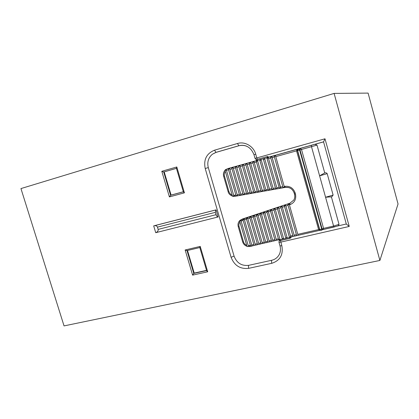 <?xml version="1.0" encoding="UTF-8"?>
<svg xmlns="http://www.w3.org/2000/svg" width="419" height="419" viewBox="0 0 419 419"><rect width="100%" height="100%" fill="white"/><g stroke="black" fill="none" stroke-linecap="round" stroke-linejoin="round"><path stroke-width="0.63" d="M379.892 260.45L398.05 203.985L368.097 93.097L334.105 93.4L20.95 188.576L64.044 325.903L379.892 260.45L334.105 93.4M216.026 214.696C216.529 216.115 217.231 216.864 218.131 216.948L216.063 209.856L153.689 225.867L155.732 232.692C157.554 231.932 158.351 230.832 158.125 229.397L216.026 214.696L215.34 212.339L157.444 227.129L158.125 229.397M218.131 216.948L155.732 232.692M185.146 249.986L200.214 246.403L199.805 247.55L187.005 250.588L193.777 273.424L192.609 275.131L185.146 249.986L187.036 250.567M206.593 270.574L193.777 273.424L194.212 273.094L187.503 250.457M206.53 270.355L194.212 273.094M183.36 191.797L170.601 195.275L169.402 196.914L161.797 171.303L163.709 172.015L170.601 195.275L171.088 195.086L164.201 171.869M183.344 191.745L171.088 195.086M227.417 168.747L256.601 160.566M240.747 219.849L289.896 203.225L293.798 200.057C294.829 198.239 295.076 196.291 294.547 194.212M323.568 141.884L314.952 144.288L317.005 145.079L324.741 172.932C325.788 172.607 326.6 172.843 327.181 173.644L333.121 195.06L331.989 196.611L331.377 196.836L339.023 224.354L338.379 225.705L337.656 225.993L346.298 223.997M327.181 173.644L319.608 175.833L324.741 172.932M331.377 196.836L325.568 197.244L311.495 146.692L301.497 149.473L323.562 228.365L323.29 229.188L321.562 230.246L321.734 229.114L299.606 150.06L298.527 148.96L299.91 149.971L322.028 229.004L321.996 229.822L321.504 230.277M256.622 160.66L256.721 159.466L267.579 156.491L268.532 157.272L271.522 156.439L272.025 156.999L280.521 187.764L280.51 187.099L282.788 186.696M225.752 169.569L227.664 168.674L225.694 169.611M246.597 146.184C244.047 145.173 241.48 145.032 238.898 145.754L216.026 152.396L212.391 154.234C208.348 157.701 206.986 162.153 208.295 167.595L234.074 256.145C236.798 263.069 241.69 266.128 248.75 265.332L271.748 260.267C275.1 259.471 277.593 257.565 279.243 254.553C280.552 251.971 280.809 249.075 280.002 245.874L281.835 245.744C283.454 254.726 280.112 260.576 271.816 263.294L248.734 268.333C240.239 269.281 234.357 265.594 231.084 257.266L205.21 168.511C203.456 159.587 206.551 153.485 214.497 150.201L237.442 143.502C244.848 141.151 253.642 146.252 255.737 154.223L256.795 157.921L324.997 138.794L323.562 141.868M279.614 240.38L280.51 240.558L290.053 238.364L291.189 237.28L291.142 236.945L290.493 237.233M324.997 138.794L349.242 226.438L346.319 224.071M337.594 226.009L321.991 229.827M349.242 226.438L280.803 242.119L278.975 242.261L279.337 240.071M319.948 230.162L318.587 229.518L296.542 150.856L296.909 149.913L298.93 148.792L314.952 144.288L268.851 157.146L267.579 156.491M206.63 270.695L207.698 271.79L192.609 275.131M183.386 191.871L184.418 192.834L169.402 196.914M161.797 171.303L176.797 166.977L176.467 168.323M215.816 209.919L215.34 212.339M157.444 227.129C157.036 226.077 156.088 225.59 154.601 225.673L154.255 225.726M291.158 236.929L293.101 236.494M289.739 237.484L286.826 238.154M273.979 210.024L271.852 210.736L279.944 239.102L279.698 239.768M281.835 245.744L280.51 240.558L280.117 239.705L279.672 239.804M277.478 208.851L275.335 209.568L283.511 238.275L283.275 238.94M263.891 158.623L264.798 159.016L273.151 188.403L275.403 188.005M260.319 159.618L261.226 160.011L269.496 189.053L271.732 188.655M297.411 150.631L275.775 156.633L284.208 186.445L284.873 186.324C289.901 185.889 293.331 188.1 295.165 192.944L295.479 194.044C296.437 199.109 294.63 202.639 290.053 204.645L289.419 204.854L297.757 234.336L319.477 229.392M268.851 157.146L267.484 157.623M288.057 205.31L285.873 206.043L294.133 235.174L296.364 234.656M274.387 157.015L272.161 157.638L280.51 187.099M284.517 206.494L282.348 207.222L290.519 236.007L292.74 235.494M270.774 158.021L268.558 158.639L276.823 187.754L279.091 187.351M280.992 207.677L278.834 208.395L287.094 237.447L286.863 238.112M256.816 160.603L257.669 161.001L265.856 189.702L268.081 189.304M270.496 211.186L268.385 211.894L276.215 239.317L278.384 238.814M256.465 162.001L254.307 162.603L262.226 190.346L264.436 189.954M267.029 212.349L264.928 213.051L272.675 240.134L274.827 239.637M252.924 162.986L250.777 163.583L258.617 190.985L260.812 190.598M263.572 213.501L261.487 214.203L269.15 240.951L271.287 240.459M249.394 163.97L247.262 164.562L255.019 191.624L257.198 191.237M260.131 214.654L258.057 215.35L265.641 241.763L267.762 241.271M245.885 164.945L243.764 165.536L251.431 192.258L253.605 191.876M256.706 215.801L254.647 216.492L262.142 242.575L264.253 242.082M242.386 165.919L240.281 166.505L247.865 192.892L250.017 192.51M253.296 216.942L251.248 217.629L258.659 243.381L260.754 242.894M238.898 166.888L236.808 167.469L244.308 193.526L246.451 193.143M249.897 218.079L247.859 218.76L255.187 244.183L257.271 243.701M235.431 167.857L233.352 168.433L240.768 194.154L242.894 193.777M246.508 219.216L244.487 219.891L251.73 244.984L253.804 244.502M231.974 168.815L229.911 169.391L237.238 194.777L239.354 194.406M243.14 220.342L241.15 221.091L248.247 245.628L250.347 245.304M228.528 169.774L226.48 170.344L233.702 195.327L235.824 195.029M241.15 221.091L248.247 245.628M226.48 170.344L233.702 195.327M244.487 219.891L251.73 244.984M229.911 169.391L237.238 194.777M247.859 218.76L255.187 244.183M233.352 168.433L240.768 194.154M251.248 217.629L258.659 243.381M236.808 167.469L244.308 193.526M254.647 216.492L262.142 242.575M240.281 166.505L247.865 192.892M258.057 215.35L265.641 241.763M243.764 165.536L251.431 192.258M261.487 214.203L269.15 240.951M247.262 164.562L255.019 191.624M264.928 213.051L272.675 240.134M250.777 163.583L258.617 190.985M268.385 211.894L276.215 239.317M254.307 162.603L262.226 190.346M271.852 210.736L279.944 239.102M267.704 156.586L267.013 157.733L257.496 160.388L265.856 189.702M275.335 209.568L283.511 238.275M261.226 160.011L269.496 189.053M278.834 208.395L287.094 237.447M264.798 159.016L273.151 188.403M282.348 207.222L290.519 236.007M268.558 158.639L276.823 187.754M285.873 206.043L294.133 235.174M272.161 157.638L272.025 156.999M289.419 204.854L297.757 234.336M275.775 156.633L284.208 186.445M257.496 160.388L256.512 159.712M249.86 162.551L250.195 162.389L250.651 162.954M246.362 163.525L246.691 163.363L247.137 163.934M271.522 156.439L275.131 155.433L275.639 155.994M235.944 166.427L236.258 166.275L236.683 166.846M232.409 167.432L232.812 167.239L233.226 167.804M239.401 165.463L239.726 165.306L240.155 165.877M242.873 164.494L243.198 164.337L243.638 164.908M226.092 169.58L226.407 170.046M229.067 168.338L229.376 168.197L229.785 168.768M253.375 161.577L253.715 161.404L254.176 161.97M275.131 155.433L298.93 148.792L300.811 148.829L301.497 149.473L299.988 149.934L298.93 148.792L298.045 149.232L297.621 150.615L319.739 229.575L320.781 230.408M268.427 158L268.239 157.57M288.298 203.933L288.712 203.618L289.288 204.263M284.401 186.994L284.333 187.576M280.704 187.649L280.641 188.225M277.017 188.304L276.959 188.88M273.35 188.953L273.298 189.524M269.695 189.603L269.71 190.1M266.055 190.247L266.07 190.75M262.425 190.886L262.446 191.394M258.816 191.53L258.837 192.033M255.218 192.164L254.899 192.85L255.009 192.284L253.814 192.614L254.899 192.85L253.846 192.614M251.636 192.798L251.657 193.311M248.064 193.431L248.09 193.945M244.507 194.06L244.539 194.573M240.967 194.688L240.998 195.202M237.442 195.317L237.473 195.83M233.854 195.762L233.849 196.302M243.533 218.896L243.9 218.655L244.366 219.31M240.286 220.179L241.045 220.63M246.896 217.77L247.262 217.524L247.739 218.179M250.269 216.644L250.641 216.393L251.122 217.047M253.547 215.596L254.029 215.256L254.522 215.905M257.057 214.371L257.434 214.114L257.936 214.764M260.471 213.229L260.854 212.967L261.362 213.617M263.902 212.087L264.289 211.815L264.803 212.464M267.343 210.935L267.736 210.657L268.26 211.307M270.8 209.778L271.198 209.495L271.727 210.144M274.272 208.62L274.67 208.332L275.21 208.976M277.755 207.457L278.158 207.159L278.708 207.808M281.254 206.284L281.662 205.986L282.223 206.63M284.768 205.111L285.182 204.802L285.748 205.446M276.43 239.883L276.472 240.276M272.889 240.7L272.931 241.098M269.365 241.517L269.412 241.91M265.856 242.323L265.903 242.721M262.357 243.135L262.404 243.533M258.874 243.937L258.926 244.34M255.407 244.738L255.459 245.141M251.95 245.539L252.002 245.943M248.394 246.047L248.409 246.492M297.967 234.907L297.94 235.373M294.337 235.745L294.321 236.206L296.72 235.646M290.728 236.578L290.514 237.201L290.55 236.756L289.34 237.075L290.514 237.201L289.367 237.086M320.834 230.408L321.567 230.241L320.834 230.413C320.257 230.371 319.833 230.099 319.535 229.591L297.432 150.683M320.703 230.408L319.535 229.581L322.096 228.921L299.988 149.934L297.422 150.662L297.516 149.798L298.527 148.96M321.965 229.884L322.096 228.921L323.562 228.365L333.587 226.045L325.568 197.244L333.121 195.06M200.214 246.403L207.698 271.79M176.797 166.977L184.418 192.834M176.446 168.349L163.709 172.015M276.351 240.349L278.735 239.799L276.372 240.354M275.189 240.626L272.837 241.171M271.648 241.444L269.317 241.983M268.123 242.255L265.814 242.79M264.614 243.067L262.325 243.596M261.116 243.874L258.848 244.397M255.349 245.194L257.622 244.67L255.381 245.199M251.898 245.99L254.15 245.471L251.934 245.995M248.357 246.545L250.698 246.267L249.975 246.435L249.436 245.513M228.056 168.527L256.611 160.597M242.198 219.106L289.896 203.225L290.053 204.645M285.355 187.408L284.187 187.612M283.249 187.78L280.494 188.267M279.546 188.435L276.818 188.917M275.859 189.084L273.157 189.566M272.193 189.734L269.511 190.21M268.537 190.383L265.876 190.855M264.892 191.027L262.257 191.493M261.267 191.666L258.654 192.127M257.654 192.305L255.066 192.766M254.055 192.944L251.489 193.395M250.473 193.578L247.928 194.028M246.901 194.207L244.382 194.652M243.345 194.835L240.846 195.28M239.804 195.464L237.327 195.903M236.279 196.087L235.043 196.286L234.535 195.259M288.67 187.544L285.318 187.393L284.873 186.324M317.005 145.079L311.495 146.692L311.385 145.32M338.379 225.705L334.037 227.035L333.587 226.045L339.023 224.354M235.085 196.296L233.718 196.349M239.956 222.07C238.919 223.364 238.621 224.856 239.06 226.543L238.243 226.648C237.704 224.563 238.044 222.735 239.259 221.169L239.684 220.682M240.281 220.185L241.836 219.347L241.904 220.755M249.991 246.44L249.179 246.545M255.03 158.366L256.795 157.921L257.35 159.351M256.47 159.969L255.035 158.377L253.982 154.695L255.737 154.223M238.898 145.754L237.442 143.502M216.026 152.396L214.497 150.201M208.295 167.595L205.21 168.511M234.074 256.145L231.084 257.266M248.75 265.332C248.367 265.866 248.367 266.866 248.734 268.333M271.748 260.267C271.418 260.801 271.439 261.807 271.816 263.294M279.986 245.806L278.954 242.203M320.111 230.261L297.888 235.389M296.731 235.656L294.264 236.227M280.117 239.705L282.558 239.139M283.244 238.982L286.14 238.317M239.06 226.543L243.486 241.831C244.02 243.491 245.084 244.649 246.676 245.309M225.333 171.528C224.306 172.874 224.013 174.404 224.458 176.116L228.936 191.583C229.476 193.264 230.539 194.416 232.136 195.044M239.794 220.509L239.673 221.091L239.794 220.509L240.841 220.771L239.673 221.091L247.053 246.477L239.71 221.096M233.875 196.27L232.472 196.197L225.055 170.454L232.472 196.197L233.64 195.872L233.514 196.459L232.508 196.197M243.093 219.2L242.973 219.781L243.093 219.2L244.146 219.456L242.973 219.781L250.578 245.984L243.01 219.786M228.559 168.538L228.36 169.192L228.559 168.538L229.539 168.857L228.36 169.192L236.065 195.736L228.397 169.187M246.461 218.074L246.346 218.65L246.461 218.074L247.524 218.325L246.346 218.65L254.034 245.188L246.382 218.655M239.6 195.139L240.621 195.39L239.563 195.139L231.838 168.228L239.563 195.139L240.742 194.809L240.621 195.39L241.014 195.181M249.844 216.942L249.729 217.513L249.844 216.942L250.913 217.194L249.729 217.513L257.502 244.387L249.766 217.524M243.14 194.51L244.167 194.756L243.109 194.51L235.295 167.265L243.109 194.51L244.287 194.18L244.167 194.756L244.555 194.552M253.238 215.806L253.128 216.377L253.238 215.806L254.312 216.052L253.128 216.377L260.985 243.586L253.165 216.382M246.691 193.882L247.729 194.123L246.66 193.882L238.762 166.301L246.66 193.882L247.849 193.552L247.729 194.123L248.137 193.903M256.648 214.669L256.543 215.23L256.648 214.669L257.732 214.91L256.543 215.23L264.483 242.779L256.575 215.24M250.263 193.248L251.306 193.489L250.232 193.248L242.245 165.327L250.232 193.248L251.421 192.918L251.306 193.489L251.672 193.285M260.073 213.522L259.969 214.083L260.073 213.522L261.163 213.758L259.969 214.083L267.992 241.967L260 214.088M253.835 192.588L245.712 164.358L253.835 192.588M263.509 212.375L263.41 212.931L263.509 212.375L264.604 212.606L263.41 212.931L271.517 241.15L263.441 212.936M249.405 162.74L249.226 163.379L249.405 162.74L250.426 163.038L249.226 163.379L257.434 191.949L249.253 163.379M266.961 211.218L266.866 211.773L266.961 211.218L268.06 211.448L266.866 211.773L275.053 240.333L266.893 211.778M261.053 191.342L262.121 191.562L261.027 191.336L252.777 162.394L261.027 191.336L262.226 191.006L262.121 191.562L262.462 191.368M270.428 210.06L270.334 210.61L270.428 210.06L271.538 210.286L270.334 210.61L278.609 239.516L270.36 210.616M256.465 160.776L256.297 161.409L256.465 160.776L257.502 161.069L256.297 161.409L264.667 190.671L256.318 161.409M273.906 208.898L273.817 209.442L273.906 208.898L275.021 209.118L273.817 209.442L282.176 238.694L273.843 209.448M260.016 159.791L259.848 160.419L260.016 159.791L261.058 160.079L259.848 160.419L268.307 190.027L259.874 160.419M277.399 207.73L277.315 208.269L277.399 207.73L278.525 207.944L277.315 208.269L285.753 237.866L277.341 208.28M263.582 158.796L263.42 159.424L263.582 158.796L264.635 159.084L263.42 159.424L271.962 189.378L263.441 159.424M280.908 206.557L280.824 207.091L280.908 206.557L282.039 206.766L280.824 207.091L289.351 237.034L280.85 207.101M267.165 157.801L267.003 158.429L267.165 157.801L268.223 158.083L267.003 158.429L275.634 188.728L267.029 158.424M284.433 205.383L284.349 205.912L284.433 205.383L285.569 205.582L284.349 205.912L292.96 236.201L284.375 205.918M279.326 188.105L280.431 188.299L279.3 188.1L270.627 157.424L279.3 188.1L280.521 187.764L280.431 188.299L280.73 188.115M287.968 204.2L287.89 204.723L287.968 204.2L289.115 204.393L287.89 204.723L296.584 235.363L287.916 204.734M283.024 187.45L284.14 187.639L282.998 187.445L274.236 156.418L282.998 187.445L284.223 187.11L284.14 187.639L284.428 187.455M298.009 235.258L296.605 235.415M274.366 155.8L275.44 156.072L274.215 156.418L274.366 155.8L274.236 156.407M294.384 236.101L292.981 236.253M270.758 156.806L271.826 157.078L270.601 157.424L270.758 156.806L270.622 157.413M275.639 188.754L276.744 188.959L275.618 188.754L276.833 188.419L276.744 188.959L277.048 188.77M287.052 237.898L285.742 237.903L286.952 237.589L286.91 238.039L285.774 237.919M271.973 189.404L273.062 189.613L271.947 189.404L273.157 189.069L273.062 189.613L273.377 189.425M283.464 238.73L282.16 238.73L283.364 238.416L283.323 238.872L282.191 238.746M268.317 190.053L269.401 190.268L268.291 190.048L269.501 189.718L269.401 190.268L269.726 190.074M279.892 239.558L278.593 239.558L279.792 239.239L279.745 239.699L278.625 239.574M264.677 190.697L265.756 190.917L264.651 190.692L265.856 190.362L265.756 190.917L266.086 190.724M276.482 240.249L275.074 240.391M252.929 161.76L253.956 162.059L252.751 162.399L252.929 161.76L252.777 162.383M272.942 241.072L271.533 241.208M257.439 191.981L258.502 192.206L257.413 191.975L258.607 191.645L258.502 192.206L258.853 192.012M269.422 241.889L268.013 242.025M245.895 163.714L246.906 164.018L245.712 164.358L245.895 163.714L245.738 164.348M265.913 242.701L264.504 242.837M242.402 164.688L243.408 164.997L242.219 165.332L242.402 164.688L242.24 165.322M262.414 243.507L261.006 243.643M238.919 165.657L239.919 165.966L238.73 166.306L238.919 165.657L238.757 166.291M258.937 244.314L257.523 244.45M235.452 166.621L236.447 166.935L235.263 167.27L235.452 166.621L235.289 167.254M255.47 245.12L254.055 245.251M232 167.584L232.985 167.899L231.807 168.234L232 167.584L231.833 168.218M252.013 245.916L251.662 246.215L250.562 246.037L251.73 245.723L251.662 246.215L250.604 246.047M236.075 195.762L237.086 196.019L236.038 195.762L237.212 195.432L237.086 196.019L237.489 195.809M248.43 246.456L247.074 246.54M225.223 169.805L226.197 170.124L225.024 170.46L225.223 169.805L225.055 170.444M228.13 191.734L228.936 191.583M224.998 170.318C223.526 171.984 223.081 173.979 223.657 176.305L224.458 176.116M294.531 194.154L295.479 194.044M294.222 193.059L295.165 192.944M243.486 241.831L242.664 241.91L238.233 226.621M246.959 246.288C244.806 245.534 243.371 244.073 242.664 241.91L242.653 241.878M290.053 238.364L289.665 237.505M331.989 196.616L330.701 197.019M253.982 154.695C250.934 147.263 245.864 144.283 238.762 145.749L215.874 152.396L212.391 154.234M268.699 157.146L323.552 141.842L346.345 224.16M186.759 250.63L199.795 247.545M206.672 270.836L199.784 247.488M163.593 172.031L176.441 168.333M176.399 168.197L183.417 191.981M154.601 225.673L215.685 209.992M256.627 160.66L256.496 160.199M223.657 176.305L228.135 191.75C228.596 193.678 230.031 195.134 232.445 196.113M284.344 187.565L285.318 187.393C289.639 187 292.598 188.901 294.196 193.107L294.505 194.201C295.039 196.354 294.803 198.302 293.798 200.057M280.651 188.22L283.223 187.764M276.969 188.869L279.525 188.419M273.308 189.519L275.838 189.069M269.574 190.179L272.172 189.718M265.934 190.823L268.516 190.367M262.315 191.462L264.871 191.012M258.712 192.101L261.247 191.651M255.119 192.735L257.633 192.29M251.541 193.369L254.034 192.929M247.975 193.997L250.452 193.562M244.424 194.626L246.88 194.191M240.888 195.254L243.324 194.819M237.369 195.877L239.783 195.448M233.797 196.349L236.258 196.071M279.29 239.998L279.96 240.579M275.178 240.616L272.816 241.161M271.638 241.433L269.297 241.973M268.113 242.245L265.787 242.784M264.604 243.057L262.294 243.591M261.105 243.863L258.816 244.392M334.037 227.035L322.447 229.712M320.095 230.251L297.951 235.363M293.096 236.484L290.927 236.981M322.028 229.748L322.614 229.638M297.537 149.761L297.422 150.662L319.535 229.591"/></g></svg>
